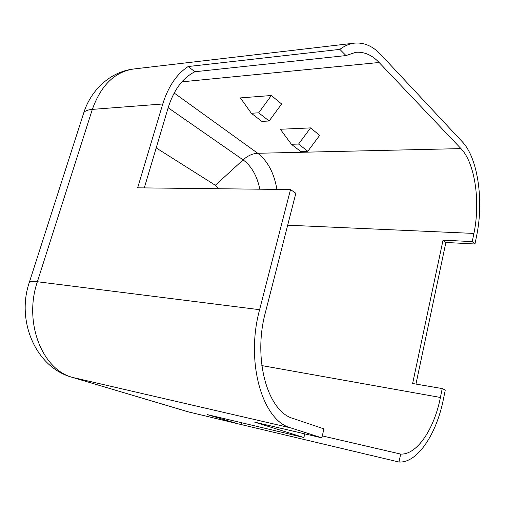 <?xml version="1.0" encoding="UTF-8"?>
<svg xmlns="http://www.w3.org/2000/svg" width="505" height="505" viewBox="0 0 505 505"><rect width="100%" height="100%" fill="white"/><g stroke="black" fill="none" stroke-linecap="round" stroke-linejoin="round"><path stroke-width="0.76" d="M251.332 113.259L261.824 121.383L269.133 120.992L281.626 103.998L271.355 95.514L240.38 97.901L251.332 113.259L258.693 112.811L271.355 95.514M379.122 62.494L460.97 148.609C475.098 163.071 480.564 202.101 473.905 233.43L472.232 241.624L474.965 243.997L476.619 235.854C483.929 201.255 478.001 158.191 462.403 141.892L380.985 54.767C372.905 46.138 364.061 42.262 354.459 43.14C349.46 43.727 344.587 45.803 339.846 49.383L346.013 55.569L355.747 52.318C364.174 51.598 371.964 54.988 379.122 62.494L181.895 81.842M291.391 144.272L280.357 129.255L310.575 127.898L319.652 135.391L307.798 151.285L300.664 151.456L291.391 144.272L298.569 144.058L307.798 151.285M83.136 114.774L83.836 112.583C90.755 90.723 109.598 71.862 133.642 68.996C114.742 71.843 100.975 85.307 92.333 109.389L37.364 281.739C23.394 322.714 42.363 369.957 72.878 377.5L290.956 427.943L321.837 437.854L323.926 428.871L293.235 418.519C267.833 411.783 252.658 359.345 265.39 312.5L295.848 193.282L290.508 189.545L137.65 187.828L162.768 103.98C168.247 86.519 176.712 74.039 188.157 66.534L339.846 49.383M290.956 427.943C262.55 420.981 245.209 362.255 259.602 309.691L290.508 189.545M445.265 390.1L442.235 388.566L440.417 397.467C434.256 428.859 417.111 454.967 400.673 454.077L398.994 462.018C417.465 463.236 436.642 433.921 443.466 398.944L445.265 390.1M415.962 384.071L445.883 242.469L474.965 243.997M442.235 388.566L412.617 383.503L443.036 240.14L472.232 241.624M321.837 437.854L254.697 422.161L303.896 437.519L207.353 414.611L237.817 423.764L398.994 462.018M322.291 435.897L400.673 454.077M144.297 187.904L168.165 107.729C173.834 89.846 182.747 77.852 194.911 71.742L346.013 55.569M156.203 147.908L215.332 185.278L218.987 188.744M241.396 424.358L241.794 422.786M303.896 437.519L304.761 433.864M445.883 242.469L443.036 240.14M188.157 66.534L194.911 71.742M269.133 120.992L258.693 112.811M298.569 144.058L310.575 127.898M276.929 189.394C274.089 173.019 267.688 160.981 257.739 153.274L460.97 148.609M168.159 107.742L243.113 159.877C247.778 155.698 252.651 153.495 257.739 153.274L174.174 93.021M287.692 225.192L473.905 233.43M261.83 365.582L440.417 397.467M29.221 282.705L29.498 281.828C15.863 320.643 35.659 367.451 72.114 377.304L188.195 411.853L236.346 423.367M187.077 411.55L237.817 423.764M162.768 103.98L92.333 109.389C87.971 109.755 85.143 110.822 83.836 112.583L29.498 281.828C30.458 281.241 33.078 281.216 37.364 281.739L259.602 309.691M189.697 412.257L71.723 377.184M259.841 189.198C257.07 175.86 251.49 166.088 243.113 159.877L215.332 185.278M133.642 68.996L354.459 43.14"/></g></svg>
